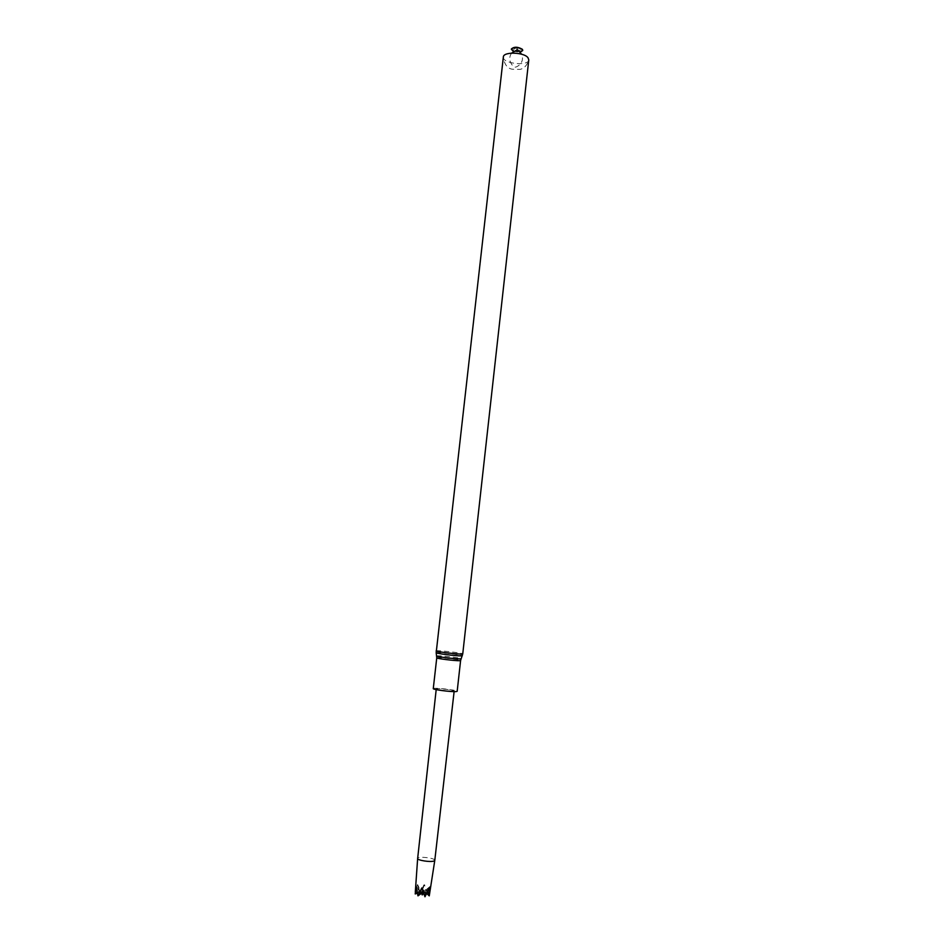 <?xml version="1.0" encoding="UTF-8"?>
<svg xmlns="http://www.w3.org/2000/svg" width="944" height="944" viewBox="0 0 944 944"><rect width="100%" height="100%" fill="white"/><g stroke="black" fill="none" stroke-linecap="round" stroke-linejoin="round"><path stroke-width="0.71" stroke-dasharray="4.72 3.54" d="M424.965 896.8L426.358 890.876L423.714 891.62L422.357 894.912M428.824 888.127L426.9 890.841L423.714 891.62M428.399 889.189L426.9 890.841L427.396 891.537M424.989 896.765L424.871 892.127L423.667 893.154M423.891 884.882L422.098 888.906L422.711 889.036L419.478 893.012L424.611 884.764L426.476 893.956L422.711 889.036L424.611 884.764M426.346 893.933L422.31 891.03L422.192 894.865M421.461 893.331L420.717 891.608M420.8 891.148L422.098 888.906L420.34 891.183M415.325 893.956L417.602 884.599L421.708 893.154M417.154 884.906L419.23 889.177L419.49 893.024L417.602 884.599M415.596 891.785L418.676 889.213L421.437 892.104M426.794 893.602L430.216 886.522L426.263 889.885L421.862 891.372M429.921 886.558L426.204 889.72L429.272 895.844M426.582 893.402L424.564 891.502M430.216 886.522L429.544 894.275M427.632 892.363L426.204 889.72L422.31 891.03M424.116 894.9L423.478 891.16L424.871 892.127M422.44 888.28L423.136 891.077M423.183 891.242L424.434 892.115M417.224 893.673L419.348 890.334L422.9 892.281M416.387 886.593L419.348 890.334L417 892.328M416.139 886.192L419.289 890.168L423.29 892.363M417.142 893.225L420.635 891.809M434.795 860.338C435.455 858.002 417.519 855.996 417.649 858.415M453.439 691.173L441.568 690.241L436.27 688.955C435.963 687.94 454.701 690.04 454.182 690.961L453.439 691.173M433.272 688.624C432.895 687.279 457.852 690.076 457.179 691.303M503.353 57.006C502.043 63.602 528.593 66.576 528.782 59.85C527.177 65.23 524.286 68.405 520.097 69.384L512.557 69.254C507.365 68.534 504.297 64.452 503.353 57.006M513.524 51.177L520.144 51.92M513.3 51.342L520.321 52.132M436.753 657.85C436.329 656.871 461.238 659.667 460.601 660.529M436.706 655.974C436.34 655.018 461.628 657.85 461.061 658.711M436.175 652.764C435.798 651.773 462.879 654.817 462.289 655.691M436.128 650.9C435.656 649.897 463.433 653.024 462.749 653.885M513.725 49.867C514.338 47.802 516.557 47.66 520.38 49.43C519.755 51.483 517.536 51.625 513.725 49.867M454.111 691.633L454.182 690.961M436.187 689.627L436.27 688.955M511.601 53.1C508.899 57.041 509.205 61.218 512.533 65.62L515.094 67.095C515.695 67.72 525.383 63.449 521.595 54.221"/><path stroke-width="1.42" d="M436.187 689.627L417.649 858.438C417.083 860.314 430.735 862.45 434.028 860.987L434.795 860.362L429.272 895.844L429.237 888.257L424.965 896.8L421.767 887.962L422.865 891.018L417.968 895.844L421.767 887.962M429.237 888.257L428.399 889.189M429.319 894.239L427.396 891.537M423.667 893.154L422.287 894.924L421.461 893.331M421.708 893.154L422.169 894.912M429.26 895.868L426.582 893.402M422.287 894.924L422.9 892.281L418.027 895.832M417.968 895.844L416.139 886.192L415.207 893.944L417.142 893.225M417 892.328L415.289 893.956M434.795 860.362L454.111 691.633M456.188 691.586C451.763 692.094 432.494 689.592 433.272 688.624L436.753 657.85C436.01 658.523 455.244 660.918 459.634 660.694L460.601 660.529L457.179 691.303L456.188 691.586M436.128 650.9C435.302 651.572 456.802 654.239 461.675 654.05L462.749 653.885L528.782 59.85L528.003 57.726C524.003 52.097 503.258 51.507 503.353 57.006L436.175 652.764C435.892 653.519 456.554 656.056 461.227 655.868L462.289 655.691M520.144 51.92L522.74 50.28L522.386 49.3C517.784 46.669 514.114 46.575 511.365 48.994L513.524 51.177M520.321 52.132L522.716 50.516L522.351 49.536C517.76 46.917 514.091 46.822 511.329 49.241L513.3 51.342M461.061 658.711L460.07 658.888C455.692 659.089 436.447 656.717 436.706 656.009L436.706 655.974M415.313 891.927L417.649 858.438M436.175 652.8L436.753 657.85M462.749 653.885L460.601 660.529M511.601 53.1L517.017 49.879C516.687 48.71 518.221 50.162 521.595 54.221"/></g></svg>

